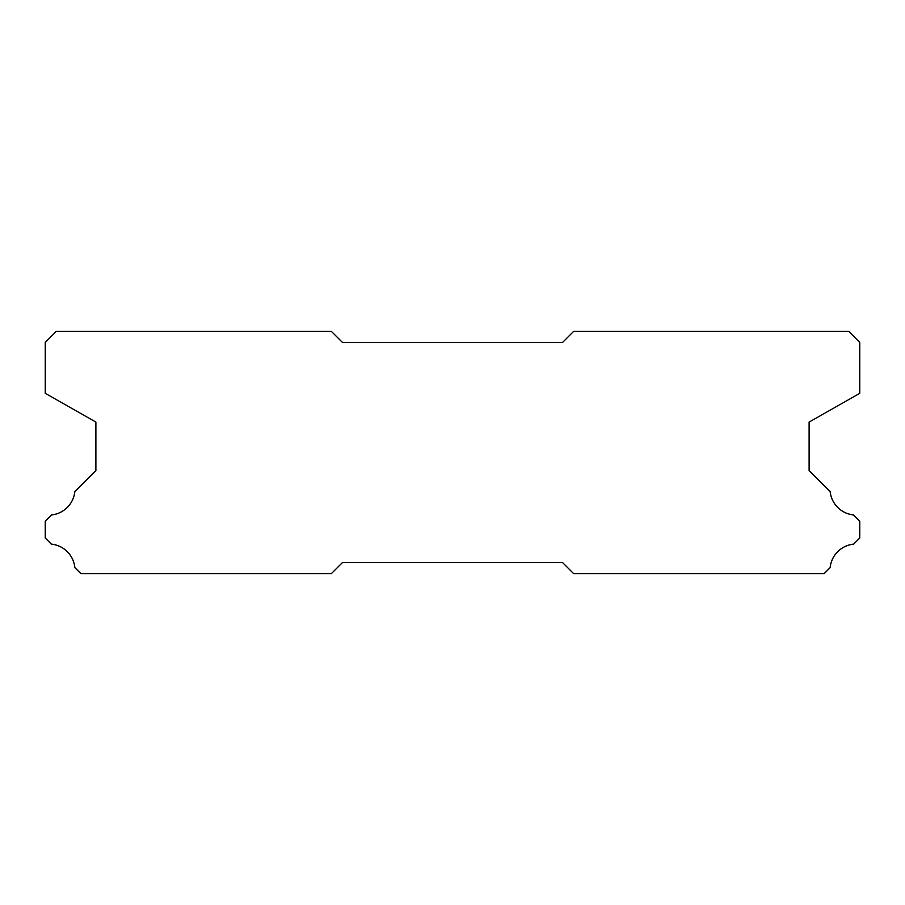 <?xml version="1.0" encoding="UTF-8"?>
<svg xmlns="http://www.w3.org/2000/svg" width="905" height="905" viewBox="0 0 905 905"><rect width="100%" height="100%" fill="white"/><g stroke="black" fill="none" stroke-linecap="round" stroke-linejoin="round"><path stroke-width="1.36" d="M342.429 562.571L562.571 562.571L573.578 573.578L824.195 573.578L830.157 567.616A26.2 26.2 0 0 1 853.63 544.143L859.75 538.023L859.75 521.178L853.506 514.945A26.2 26.2 0 0 1 830.168 491.607L809.115 470.555L809.115 422.058L859.75 393.324L859.75 342.429L848.743 331.422L573.578 331.422L562.571 342.429L342.429 342.429L331.422 331.422L56.257 331.422L45.25 342.429L45.25 393.324L95.885 422.058L95.885 470.555L74.832 491.607A26.2 26.2 0 0 1 51.495 514.945L45.25 521.178L45.25 538.023L51.37 544.143A26.2 26.2 0 0 1 74.844 567.616L80.805 573.578L331.422 573.578L342.429 562.571"/></g></svg>
